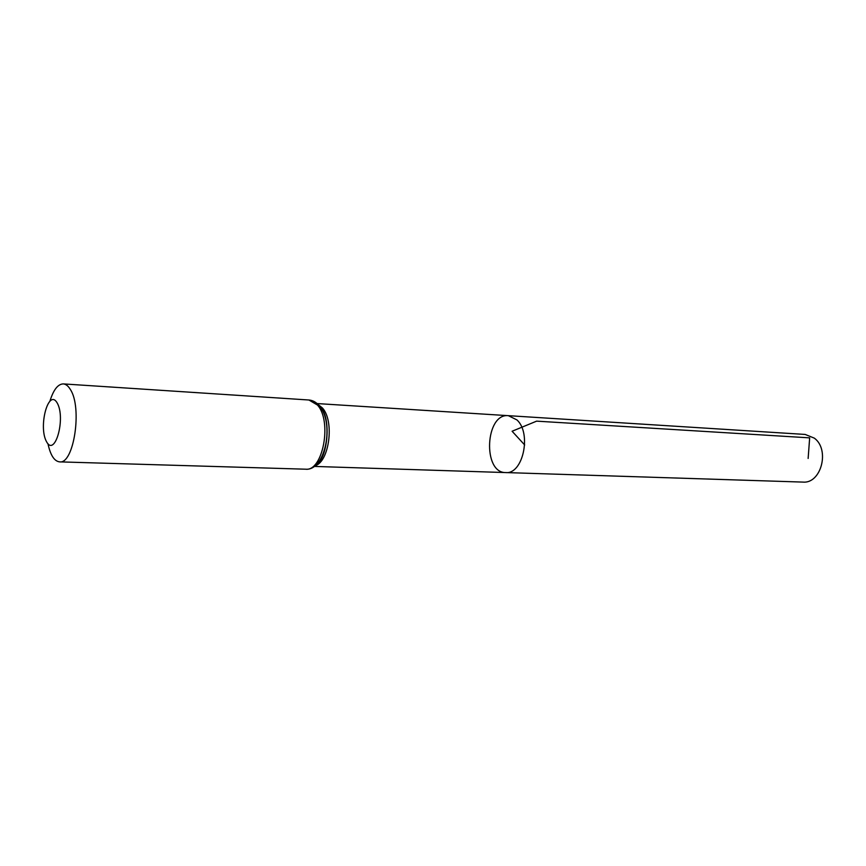 <?xml version="1.0" encoding="UTF-8"?>
<svg xmlns="http://www.w3.org/2000/svg" width="866" height="866" viewBox="0 0 866 866"><rect width="100%" height="100%" fill="white"/><g stroke="black" fill="none" stroke-linecap="round" stroke-linejoin="round"><path stroke-width="1.3" d="M516.98 419.945C531.908 433.498 522.88 474.665 505.647 472.565C482.416 472.955 485.274 413.071 508.353 415.669L516.98 419.945C531.908 433.498 522.88 474.665 505.647 472.565L802.912 482.091C821.141 483.942 830.191 449.671 814.332 438.142L805.185 434.44L508.353 415.669L516.98 419.945M57.178 402.939C66.032 418.181 54.926 457.713 46.515 441.66C38.072 426.559 48.528 387.86 57.178 402.939M50.012 400.85C53.54 389.678 57.968 384.039 63.305 383.909C65.881 384.103 68.23 385.955 70.341 389.451C82.508 407.507 73.859 464.501 59.592 461.87C54.298 461.232 50.423 455.191 47.966 443.738M524.666 444.951L512.098 431.246L536.617 421.147L809.656 437.86L808.14 458.46M317.844 404.249L322.498 408.048C334.677 421.363 329.232 462.206 314.91 465.811M317.497 405.072C332.371 421.32 322.877 471.634 305.644 469.199C325.594 471.028 334.731 422.348 319.078 405.569C316.112 402.16 312.723 400.298 308.935 400.005L317.497 405.072M318.634 405.072L319.998 406.565C331.223 418.982 328.528 456.036 315.776 465.074M314.109 466.417L505.647 472.565M317.108 403.567L508.353 415.669M318.915 405.375L320.907 407.561C331.472 419.09 327.597 458.753 316.079 464.804M59.592 461.87L305.644 469.199M63.305 383.909L308.935 400.005"/></g></svg>
